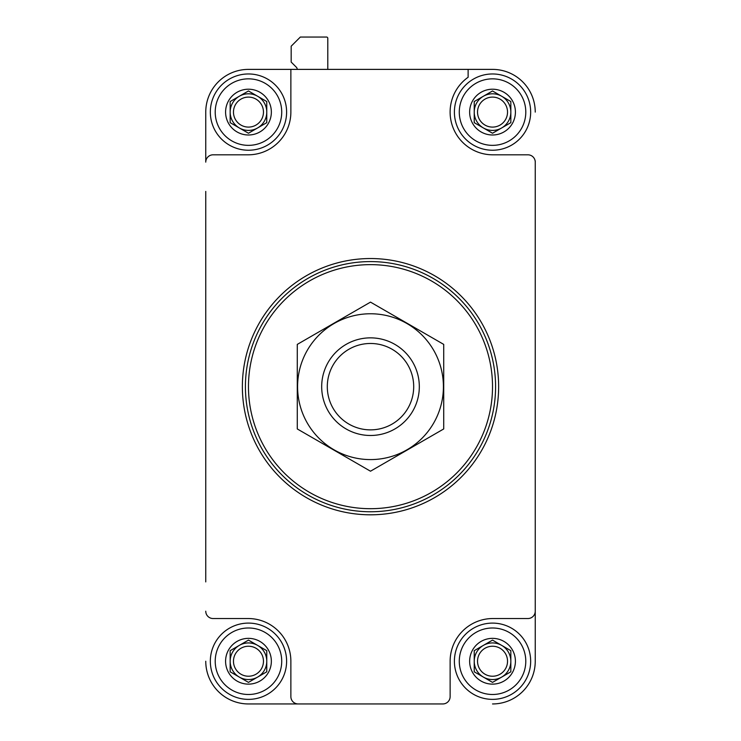 <?xml version="1.0" encoding="UTF-8"?>
<svg xmlns="http://www.w3.org/2000/svg" width="741" height="741" viewBox="0 0 741 741"><rect width="100%" height="100%" fill="white"/><g stroke="black" fill="none" stroke-linecap="round" stroke-linejoin="round"><path stroke-width="1.11" d="M280.2 69.385L248.467 69.385A42.709 42.709 0 0 0 205.757 112.095L205.757 160.908M205.757 191.419L205.757 581.917M248.467 69.385L290.87 69.385L290.87 112.095A42.709 42.709 0 0 1 248.161 154.813L213.084 154.813A7.317 7.317 0 0 0 205.757 162.131L205.757 112.095M205.757 661.241A42.709 42.709 0 0 0 248.467 703.95L339.989 703.95M401.011 703.95L442.803 703.95A7.317 7.317 0 0 0 450.13 696.633L450.13 661.241A42.709 42.709 0 0 1 492.839 618.531L527.916 618.531A7.317 7.317 0 0 0 535.243 611.205L535.243 162.131A7.317 7.317 0 0 0 527.916 154.813L492.839 154.813A42.709 42.709 0 0 1 468.127 77.259L468.127 69.385L290.87 69.385M205.757 611.205A7.317 7.317 0 0 0 213.084 618.531L248.161 618.531A42.709 42.709 0 0 1 290.87 661.241L290.87 696.633A7.317 7.317 0 0 0 298.197 703.95L442.803 703.95M298.197 703.95L248.467 703.95M492.533 703.95A42.709 42.709 0 0 0 535.243 661.241L535.243 612.427M535.243 160.908L535.243 162.131M535.243 611.205L535.243 661.241M535.243 112.095A42.709 42.709 0 0 0 492.533 69.385L468.127 69.385M327.791 69.385L327.791 38.273A1.223 1.223 0 0 0 326.568 37.05L300.337 37.05L291.176 46.201L291.176 62.068L296.344 67.227A3.047 3.047 0 0 1 297.234 69.385M205.757 221.929L205.757 551.415M535.243 551.415L535.243 221.929M248.467 386.672A122.033 122.033 0 0 1 431.512 280.987A122.033 122.033 0 0 1 431.512 492.348A122.033 122.033 0 0 1 248.467 386.672M245.419 386.672A125.081 125.081 0 0 1 433.04 278.347A125.081 125.081 0 0 1 433.04 494.997A125.081 125.081 0 0 1 245.419 386.672M242.372 386.672A128.128 128.128 0 0 1 434.569 275.708A128.128 128.128 0 0 1 434.569 497.637A128.128 128.128 0 0 1 242.372 386.672M469.646 112.095A22.878 22.878 0 0 1 498.452 89.994A22.878 22.878 0 0 1 512.346 123.543A22.878 22.878 0 0 1 469.646 112.095M510.836 101.536L510.836 122.663L492.533 133.232L474.231 122.663L474.231 101.536L492.533 90.967L510.836 101.536L492.533 90.967L483.382 96.247L474.231 101.536L474.231 122.663L492.533 133.232L510.836 122.663L510.836 101.536M459.281 112.095A33.252 33.252 0 0 1 509.16 83.298A33.252 33.252 0 0 1 509.16 140.901A33.252 33.252 0 0 1 459.281 112.095M454.4 112.095A38.134 38.134 0 0 1 511.596 79.074A38.134 38.134 0 0 1 511.596 145.125A38.134 38.134 0 0 1 454.4 112.095M469.646 661.241A22.878 22.878 0 0 1 498.452 639.14A22.878 22.878 0 0 1 512.346 672.68A22.878 22.878 0 0 1 469.646 661.241M510.836 650.672L510.836 671.809L492.533 682.378L474.231 671.809L474.231 650.672L492.533 640.104L510.836 650.672L492.533 640.104L483.382 645.383L474.231 650.672L474.231 671.809L492.533 682.378L510.836 671.809L510.836 650.672M459.281 661.241A33.252 33.252 0 0 1 509.16 632.443A33.252 33.252 0 0 1 509.16 690.038A33.252 33.252 0 0 1 459.281 661.241M454.4 661.241A38.134 38.134 0 0 1 511.596 628.211A38.134 38.134 0 0 1 511.596 694.261A38.134 38.134 0 0 1 454.4 661.241M225.588 661.241A22.878 22.878 0 0 1 254.395 639.14A22.878 22.878 0 0 1 268.288 672.68A22.878 22.878 0 0 1 225.588 661.241M266.769 650.672L266.769 671.809L248.467 682.378L230.164 671.809L230.164 650.672L248.467 640.104L266.769 650.672L248.467 640.104L239.315 645.383L230.164 650.672L230.164 671.809L248.467 682.378L266.769 671.809L266.769 650.672M215.214 661.241A33.252 33.252 0 0 1 265.093 632.443A33.252 33.252 0 0 1 265.093 690.038A33.252 33.252 0 0 1 215.214 661.241M210.333 661.241A38.134 38.134 0 0 1 267.538 628.211A38.134 38.134 0 0 1 267.538 694.261A38.134 38.134 0 0 1 210.333 661.241M225.588 112.095A22.878 22.878 0 0 1 254.395 89.994A22.878 22.878 0 0 1 268.288 123.543A22.878 22.878 0 0 1 225.588 112.095M266.769 101.536L266.769 122.663L248.467 133.232L230.164 122.663L230.164 101.536L248.467 90.967L266.769 101.536L248.467 90.967L239.315 96.247L230.164 101.536L230.164 122.663L248.467 133.232L266.769 122.663L266.769 101.536M215.214 112.095A33.252 33.252 0 0 1 265.093 83.298A33.252 33.252 0 0 1 265.093 140.901A33.252 33.252 0 0 1 215.214 112.095M210.333 112.095A38.134 38.134 0 0 1 267.538 79.074A38.134 38.134 0 0 1 267.538 145.125A38.134 38.134 0 0 1 210.333 112.095M501.685 96.247A18.303 18.303 0 0 1 501.685 127.952A18.303 18.303 0 0 1 474.231 112.095A18.303 18.303 0 0 1 501.685 96.247M477.528 112.095A15.005 15.005 0 0 1 500.036 99.109A15.005 15.005 0 0 1 500.036 125.09A15.005 15.005 0 0 1 477.528 112.095M501.685 645.383A18.303 18.303 0 0 1 501.685 677.089A18.303 18.303 0 0 1 474.231 661.241A18.303 18.303 0 0 1 501.685 645.383M257.618 645.383A18.303 18.303 0 0 1 257.618 677.089A18.303 18.303 0 0 1 230.164 661.241A18.303 18.303 0 0 1 257.618 645.383M257.618 96.247A18.303 18.303 0 0 1 257.618 127.952A18.303 18.303 0 0 1 230.164 112.095A18.303 18.303 0 0 1 257.618 96.247M477.528 661.241A15.005 15.005 0 0 1 500.036 648.245A15.005 15.005 0 0 1 500.036 674.227A15.005 15.005 0 0 1 477.528 661.241M233.471 661.241A15.005 15.005 0 0 1 255.969 648.245A15.005 15.005 0 0 1 255.969 674.227A15.005 15.005 0 0 1 233.471 661.241M233.471 112.095A15.005 15.005 0 0 1 255.969 99.109A15.005 15.005 0 0 1 255.969 125.09A15.005 15.005 0 0 1 233.471 112.095M327.3 386.672A43.2 43.2 0 0 1 392.1 349.261A43.2 43.2 0 0 1 392.1 424.084A43.2 43.2 0 0 1 327.3 386.672M321.687 386.672A48.813 48.813 0 0 1 394.907 344.398A48.813 48.813 0 0 1 394.907 428.946A48.813 48.813 0 0 1 321.687 386.672M297.28 344.398L297.28 428.946L370.5 471.211L443.72 428.946L443.72 344.398L370.5 302.124L297.28 344.398M370.5 459.587A72.914 72.914 0 0 0 433.642 350.215A72.914 72.914 0 0 0 307.358 350.215A72.914 72.914 0 0 0 370.5 459.587"/></g></svg>
